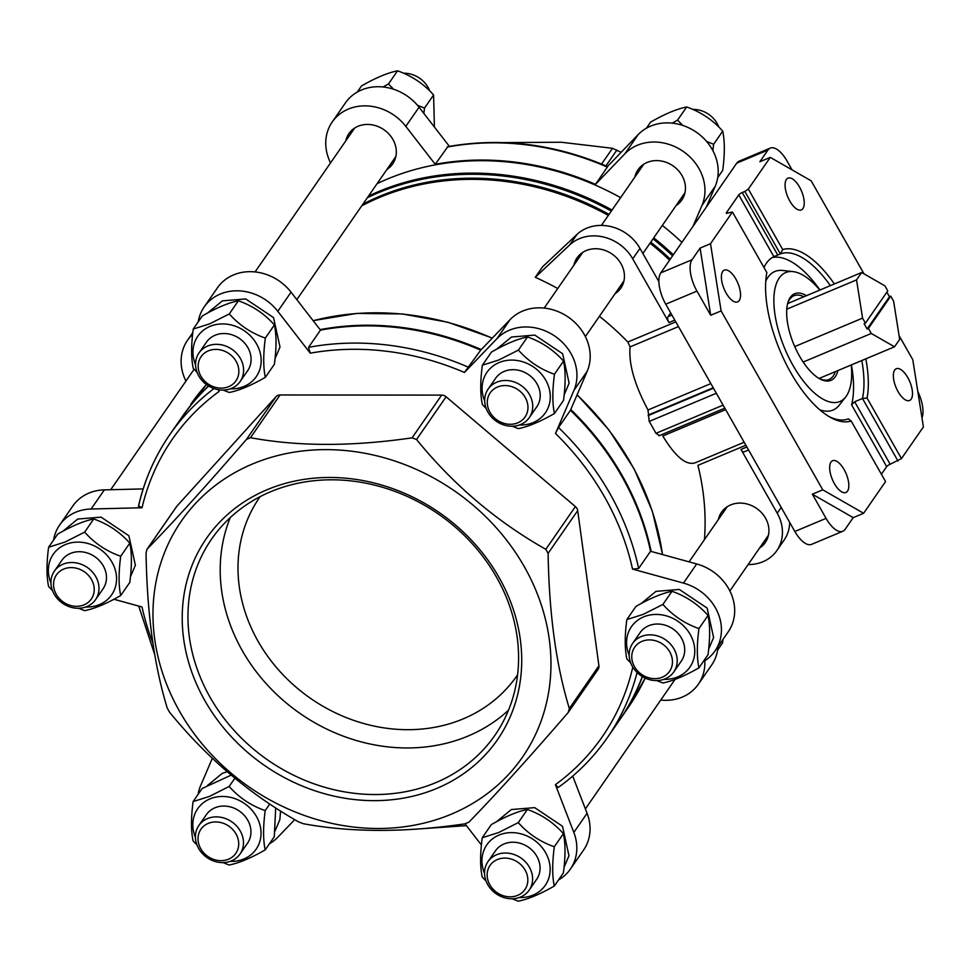 <?xml version="1.0" encoding="UTF-8"?>
<svg xmlns="http://www.w3.org/2000/svg" width="972" height="972" viewBox="0 0 972 972"><rect width="100%" height="100%" fill="white"/><g stroke="black" fill="none" stroke-linecap="round" stroke-linejoin="round"><path stroke-width="1.46" d="M868.421 328.439L871.277 333.469L894.532 346.797L899.659 339.398L893.62 301.186L890.765 296.156L868.421 328.439L867.121 328.986L864.12 323.7L865.42 323.154L887.764 290.871L884.909 285.841L861.654 272.512L856.539 279.912L862.565 318.123L865.42 323.154M794.732 346.591L862.565 318.123M803.164 362.046L871.277 333.469M886.877 292.147L889.465 296.703L890.765 296.156M851.18 421.034A92.364 40.022 -112.8 0 1 830.55 417.438A92.364 40.022 -112.8 0 1 766.835 272.549L732.451 212.018L710.508 243.717L721.103 310.906L822.749 489.827L863.622 513.265L885.565 481.565L851.18 421.034L848.349 418.896A89.23 38.661 -112.8 0 1 828.995 416.538M763.968 267.507A89.23 38.661 -112.8 0 1 773.858 256.657L780.346 253.923A89.23 38.661 -112.8 0 1 830.38 285.634M861.812 360.527A89.23 38.661 -112.8 0 1 862.48 398.484L854.667 401.764L851.594 404.85A89.23 38.661 -112.8 0 0 851.411 364.901M772.108 257.629A89.23 38.661 -112.8 0 1 819.979 290.008M732.451 212.018L728.125 212.929A3.135 0.753 150.4 0 1 726.291 213.196A3.135 0.753 150.4 0 1 726.412 212.746L738.769 194.886A3.135 0.753 150.4 0 1 742.256 192.529L744.856 191.435L780.346 253.923L782.727 249.597A92.364 40.022 -112.8 0 1 834.389 283.958M881.41 474.239L886.683 466.621A3.135 0.753 150.4 0 1 890.17 464.252L901.457 458.602L923.4 426.902L912.793 359.725L899.039 335.51M865.809 358.85A92.364 40.022 -112.8 0 1 867.073 398.07L862.48 398.484L897.97 460.971M744.856 191.435L748.343 189.066L782.727 249.597M863.622 513.265L853.222 517.639L845.142 529.303A25.041 10.85 67.2 0 1 842.821 531.259A25.041 10.85 67.2 0 1 826.066 518.368L812.337 494.189L822.749 489.827M847.511 491.139A17.217 7.46 67.2 0 0 845.178 471.614A17.217 7.46 67.2 0 0 832.591 460.728A17.217 7.46 67.2 0 0 832.372 479.5A17.217 7.46 67.2 0 0 845.919 492.488A17.217 7.46 67.2 0 0 847.511 491.139M739.23 300.542A17.217 7.46 67.2 0 0 736.898 281.017A17.217 7.46 67.2 0 0 724.31 270.131A17.217 7.46 67.2 0 0 724.091 288.903A17.217 7.46 67.2 0 0 737.639 301.891A17.217 7.46 67.2 0 0 739.23 300.542M802.908 208.555A17.217 7.46 67.2 0 0 800.576 189.018A17.217 7.46 67.2 0 0 787.988 178.143A17.217 7.46 67.2 0 0 787.77 196.903A17.217 7.46 67.2 0 0 801.317 209.903A17.217 7.46 67.2 0 0 802.908 208.555M911.177 399.152A17.217 7.46 67.2 0 0 908.844 379.615A17.217 7.46 67.2 0 0 896.257 368.74A17.217 7.46 67.2 0 0 896.05 387.5A17.217 7.46 67.2 0 0 909.585 400.488A17.217 7.46 67.2 0 0 911.177 399.152M867.073 398.07L901.457 458.602M864.023 273.873L811.158 180.804L770.274 157.367L748.343 189.066M770.274 157.367L759.873 161.729L767.941 150.065A25.041 10.85 67.2 0 1 770.261 148.109A25.041 10.85 67.2 0 1 787.016 161L792.046 169.845M770.261 148.109L739.036 161.218A25.041 10.85 67.2 0 0 736.727 163.162L660.802 272.865A25.041 10.85 67.2 0 0 665.747 304.2L794.853 531.465A25.041 10.85 67.2 0 0 811.608 544.356L842.821 531.259M660.802 272.865L692.028 259.755L700.095 248.091L710.508 243.717M692.028 259.755A25.041 10.85 67.2 0 0 696.973 291.102L710.702 315.268L721.103 310.906M921.978 417.875A25.041 10.85 67.2 0 0 917.811 391.473M615.057 293.714A26.608 23.121 -145.3 0 0 620.792 288.186A26.608 23.121 -145.3 0 0 612.068 254.032A26.608 23.121 -145.3 0 0 577.028 257.896A26.608 23.121 -145.3 0 0 573.869 265.21M670.68 312.887L668.019 316.714A4.702 2.029 -112.8 0 0 668.955 322.595L632.736 258.844A40.703 35.357 -145.3 0 0 569.677 244.956L535.268 277.324L542.51 266.863L576.918 234.495A40.703 35.357 -145.3 0 1 639.977 248.382L658.882 281.673M659.381 435.444L655.942 433.33A261.432 227.084 -145.3 0 0 649.187 421.435L648.008 409.977C634.497 384.669 628.532 363.637 630.087 346.895L627.839 342.01A261.432 227.084 -145.3 0 0 599.42 316.313M557.734 288.526A261.432 227.084 -145.3 0 0 535.268 277.324M622.299 283.253A26.608 23.121 -145.3 0 0 623.574 282.366M581.499 253.242A26.608 23.121 -145.3 0 0 581.11 254.749M759.545 548.062A26.608 23.121 -145.3 0 0 765.28 542.534A26.608 23.121 -145.3 0 0 756.556 508.38A26.608 23.121 -145.3 0 0 721.516 512.244A26.608 23.121 -145.3 0 0 718.357 519.558M704.433 539.667A261.432 227.084 -145.3 0 0 697.908 465.357L745.864 445.237M748.051 564.683L751.186 564.465A40.703 35.357 -145.3 0 0 776.871 550.553A40.703 35.357 -145.3 0 0 777.223 513.192L741.004 449.441L746.861 446.986M766.787 537.601A26.608 23.121 -145.3 0 0 768.062 536.714M725.987 507.591A26.608 23.121 -145.3 0 0 725.598 509.097M776.871 550.553L784.112 540.092A40.703 35.357 -145.3 0 0 789.689 522.377M695.77 462.526C686.803 466.183 675.807 457.338 662.783 435.991L725.634 409.613M748.574 450L744.151 451.858A4.702 2.029 -112.8 0 1 741.004 449.441M377.075 183.684A266.121 231.166 34.7 0 1 620.634 197.644M662.321 225.443A266.121 231.166 34.7 0 1 681.907 242.368M435.237 164.317L447.813 146.675C501.151 137.186 554.441 143.832 607.658 166.601L595.484 184.352A266.121 231.166 34.7 0 0 435.237 164.317L405.81 126.36A46.96 40.8 -145.3 0 0 332.181 122.022A46.96 40.8 -145.3 0 0 328.73 158.715L330.419 163.077M320.468 330.128L291.041 292.171L277.798 311.307L310.25 353.176L308.549 347.344L320.468 330.128A266.121 231.166 34.7 0 1 480.703 350.163L464.434 372.458L496.899 338.706A46.96 40.8 -145.3 0 1 554.441 335.838A46.96 40.8 -145.3 0 1 573.966 390.331L555.486 433.463L558.536 427.51L570.455 410.293A266.121 231.166 34.7 0 1 650.547 551.27L638.628 568.486L632.541 569.094L683.462 583.091A46.96 40.8 -145.3 0 1 715.003 650.924A46.96 40.8 -145.3 0 1 703.157 661.738M143.163 488.916L104.356 489.876L91.113 509.012L142.046 507.748L138.607 505.95A266.121 231.166 34.7 0 1 169.784 434.666A266.121 231.166 34.7 0 1 213.986 388.557M558.536 879.927A46.96 40.8 -145.3 0 0 570.382 869.114A46.96 40.8 -145.3 0 0 573.845 832.421L555.389 784.671L558.183 787.49C577.587 773.566 593.989 756.933 607.415 737.59L619.334 720.361A266.121 231.166 34.7 0 0 642.285 676.548M138.437 506.303C144.378 480.217 154.827 456.33 169.784 434.666L181.703 417.45A266.121 231.166 34.7 0 1 208.628 386.018M441.665 395.106L280.07 394.972A6.257 5.443 -145.3 0 0 276.084 396.637L176.819 506.254A6.257 5.443 -145.3 0 0 176.442 506.74L146.93 549.374L146.055 553.032C147.027 613.599 154.111 665.322 167.281 708.175L169.578 712.221C206.599 757.662 249.695 794.27 298.866 822.02L303.313 823.709C351.111 832.567 404.984 832.615 464.908 823.843L468.893 822.166C495.902 794.416 528.987 757.881 568.158 712.549L598.108 669.344A6.257 5.443 -145.3 0 0 598.922 665.784L577.696 510.628A6.257 5.443 -145.3 0 0 575.388 506.582L446.112 396.783A6.257 5.443 -145.3 0 0 441.665 395.106L412.092 437.837C352.083 446.61 298.21 446.561 250.484 437.704L246.499 439.368C207.291 484.749 174.207 521.296 147.246 548.986L176.819 506.254M277.798 311.307A46.96 40.8 -145.3 0 0 204.169 306.958A46.96 40.8 -145.3 0 0 198.215 321.866M218.518 389.723L219.162 391.4A261.432 227.084 34.7 0 0 142.046 507.748M91.113 509.012A46.96 40.8 -145.3 0 0 59.547 525.159A46.96 40.8 -145.3 0 0 53.594 540.055M113.931 599.262L142.021 606.99A261.432 227.084 34.7 0 0 152.835 642.905M212.321 758.342L200.584 785.741A46.96 40.8 -145.3 0 0 198.081 794.403M269.414 843.769A46.96 40.8 -145.3 0 0 277.652 837.378L294.723 819.639M465.005 823.819L481.395 844.972M555.389 784.671A261.432 227.084 34.7 0 0 632.505 668.323L633.55 668.299M715.003 650.924L728.247 631.788A46.96 40.8 -145.3 0 0 696.705 563.954L650.547 551.27M570.382 869.114L583.625 849.978A46.96 40.8 -145.3 0 0 587.076 813.285L572.702 776.093M104.356 489.876A46.96 40.8 -145.3 0 0 72.791 506.023L59.547 525.159M291.041 292.171A46.96 40.8 -145.3 0 0 217.412 287.834L204.169 306.958M570.455 410.293L587.21 371.207A46.96 40.8 -145.3 0 0 567.684 316.714A46.96 40.8 -145.3 0 0 510.142 319.569L480.703 350.163M320.092 329.642A266.121 231.166 34.7 0 1 481.274 349.58M570.783 409.54A266.121 231.166 34.7 0 1 651.155 551.44M642.443 676.646A266.121 231.166 34.7 0 1 619.784 719.73A266.121 231.166 34.7 0 1 619.565 720.045M181.922 417.134A266.121 231.166 34.7 0 1 182.141 416.806A266.121 231.166 34.7 0 1 208.494 385.933M693.012 226.33L701.978 205.396A46.96 40.8 -145.3 0 0 682.453 150.903A46.96 40.8 -145.3 0 0 624.911 153.758L595.484 184.352M192.614 334.38A46.96 40.8 -145.3 0 0 187.56 340.212A46.96 40.8 -145.3 0 0 185.931 381.06M660.729 700.071A46.96 40.8 -145.3 0 0 698.394 684.167A46.96 40.8 -145.3 0 0 704.773 660.766M386.953 169.42A26.608 23.121 -145.3 0 0 392.676 163.891A26.608 23.121 -145.3 0 0 383.952 129.738A26.608 23.121 -145.3 0 0 348.912 133.601A26.608 23.121 -145.3 0 0 345.753 140.916M676.062 205.578A26.608 23.121 -145.3 0 0 681.797 200.05A26.608 23.121 -145.3 0 0 673.074 165.896A26.608 23.121 -145.3 0 0 638.033 169.76A26.608 23.121 -145.3 0 0 634.874 177.074M698.394 684.167L711.638 665.042A46.96 40.8 -145.3 0 0 717.992 646.623M449.404 146.383L419.053 107.224A46.96 40.8 -145.3 0 0 345.425 102.886L332.181 122.022M706.255 207.194L715.222 186.26A46.96 40.8 -145.3 0 0 695.697 131.767A46.96 40.8 -145.3 0 0 638.154 134.622L607.476 166.516M621.084 152.361L612.506 148.291L561.221 142.24L503.605 142.592M568.158 712.549L569.349 708.515C556.154 665.577 549.083 613.854 548.111 553.36L545.814 549.314C496.583 521.502 453.499 484.907 416.538 439.514L412.092 437.837M252.513 463.984A207.425 180.172 34.7 0 1 550.966 663.949A207.425 180.172 34.7 0 1 252.416 789.24A207.425 180.172 34.7 0 1 252.513 463.984M267.118 489.718A176.94 153.698 34.7 0 1 521.721 660.292A176.94 153.698 34.7 0 1 267.045 767.175A176.94 153.698 34.7 0 1 267.118 489.718M497.324 859.564A21.202 18.419 34.7 0 1 527.832 880.012A21.202 18.419 34.7 0 1 497.312 892.818A21.202 18.419 34.7 0 1 497.324 859.564M496.558 854.753A25.041 21.761 34.7 0 1 525.718 862.152A25.041 21.761 34.7 0 1 529.169 890.158A25.041 21.761 34.7 0 1 496.194 893.79A25.041 21.761 34.7 0 1 487.98 861.642A25.041 21.761 34.7 0 1 496.558 854.753M487.98 861.642L495.453 850.84A25.041 21.761 34.7 0 1 504.043 843.951A25.041 21.761 34.7 0 1 533.191 851.338A25.041 21.761 34.7 0 1 536.641 879.344L529.169 890.158M484.554 873.5A35.551 30.885 34.7 0 1 499.001 835.082A35.551 30.885 34.7 0 1 548.548 859.357A35.551 30.885 34.7 0 1 519.279 897.533M512.147 898.772L518.246 901.178C528.124 899.222 540.14 894.179 554.295 886.051C552.169 876.149 552.169 863.063 554.307 846.77C540.262 841.874 528.246 833.83 518.27 822.628L498.612 832.554L482.221 837.755C480.083 853.817 480.071 866.915 482.209 877.036L486.097 881.106M554.307 846.77L563.408 833.636C565.534 843.526 565.534 856.624 563.395 872.917L554.295 886.051M518.27 822.628L527.359 809.494C541.404 814.378 553.42 822.433 563.408 833.636M482.221 837.755L491.31 824.621C505.452 816.492 517.469 811.45 527.359 809.494M208.336 350.868A21.202 18.419 34.7 0 1 238.857 371.316A21.202 18.419 34.7 0 1 208.336 384.122A21.202 18.419 34.7 0 1 208.336 350.868M207.583 346.056A25.041 21.761 34.7 0 1 236.731 353.456A25.041 21.761 34.7 0 1 240.181 381.461A25.041 21.761 34.7 0 1 207.206 385.094A25.041 21.761 34.7 0 1 198.993 352.945A25.041 21.761 34.7 0 1 207.583 346.056M198.993 352.945L206.477 342.144A25.041 21.761 34.7 0 1 215.067 335.255A25.041 21.761 34.7 0 1 244.215 342.642A25.041 21.761 34.7 0 1 247.666 370.648L240.181 381.461M195.566 364.804A35.551 30.885 34.7 0 1 210.025 326.385A35.551 30.885 34.7 0 1 259.56 350.661A35.551 30.885 34.7 0 1 230.291 388.836M223.171 390.076L229.27 392.481C239.136 390.525 251.153 385.483 265.32 377.355C263.193 367.452 263.193 354.367 265.332 338.074C251.286 333.177 239.27 325.134 229.295 313.932L209.624 323.858L193.234 329.058C191.095 345.121 191.095 358.218 193.234 368.339L197.109 372.41M265.332 338.074L274.42 324.94C276.558 334.83 276.546 347.927 274.408 364.221L265.32 377.355M229.295 313.932L238.383 300.798C252.428 305.682 264.445 313.737 274.42 324.94M193.234 329.058L202.334 315.924C216.477 307.796 228.493 302.754 238.383 300.798M497.457 387.026A21.202 18.419 34.7 0 1 527.966 407.462A21.202 18.419 34.7 0 1 497.445 420.281A21.202 18.419 34.7 0 1 497.457 387.026M496.704 382.215A25.041 21.761 34.7 0 1 525.852 389.614A25.041 21.761 34.7 0 1 529.303 417.608A25.041 21.761 34.7 0 1 496.328 421.253A25.041 21.761 34.7 0 1 488.114 389.104A25.041 21.761 34.7 0 1 496.704 382.215M488.114 389.104L495.599 378.29A25.041 21.761 34.7 0 1 504.176 371.413A25.041 21.761 34.7 0 1 533.336 378.801A25.041 21.761 34.7 0 1 536.787 406.806L529.303 417.608M484.688 400.962A35.551 30.885 34.7 0 1 499.146 362.544A35.551 30.885 34.7 0 1 548.682 386.82A35.551 30.885 34.7 0 1 519.413 424.995M512.28 426.234L518.392 428.64C528.258 426.684 540.274 421.641 554.441 413.501C552.303 403.611 552.315 390.525 554.453 374.232C540.408 369.336 528.391 361.292 518.404 350.09L498.745 360.017L482.355 365.217C480.217 381.279 480.217 394.377 482.343 404.486L486.231 408.568M482.355 365.217L491.443 352.083C505.598 343.954 517.614 338.912 527.504 336.956C541.55 341.84 553.566 349.896 563.541 361.098C565.668 370.988 565.668 384.086 563.529 400.367L554.441 413.501M518.404 350.09L527.504 336.956M554.453 374.232L563.541 361.098M208.202 823.406A21.202 18.419 34.7 0 1 238.711 843.854A21.202 18.419 34.7 0 1 208.19 856.66A21.202 18.419 34.7 0 1 208.202 823.406M207.449 818.594A25.041 21.761 34.7 0 1 236.597 825.993A25.041 21.761 34.7 0 1 240.048 853.999A25.041 21.761 34.7 0 1 207.072 857.632A25.041 21.761 34.7 0 1 198.859 825.483A25.041 21.761 34.7 0 1 207.449 818.594M198.859 825.483L206.343 814.682A25.041 21.761 34.7 0 1 214.921 807.793A25.041 21.761 34.7 0 1 244.081 815.18A25.041 21.761 34.7 0 1 247.532 843.186L240.048 853.999M195.433 837.342A35.551 30.885 34.7 0 1 209.891 798.923A35.551 30.885 34.7 0 1 259.427 823.199A35.551 30.885 34.7 0 1 230.157 861.374M223.025 862.614L229.125 865.019C239.003 863.063 251.019 858.021 265.186 849.893C263.048 839.99 263.048 826.905 265.198 810.612C251.141 805.715 239.136 797.672 229.149 786.47L209.49 796.396L193.1 801.596C190.962 817.659 190.962 830.756 193.088 840.877L196.976 844.96M193.1 801.596L202.188 788.462L231.166 775.146M229.149 786.47L234.86 778.22M265.186 849.893L274.274 836.758L275.696 807.963M265.198 810.612L269.73 804.051M641.945 641.374A21.202 18.419 34.7 0 1 672.466 661.811A21.202 18.419 34.7 0 1 641.933 674.629A21.202 18.419 34.7 0 1 641.945 641.374M641.192 636.563A25.041 21.761 34.7 0 1 670.34 643.962A25.041 21.761 34.7 0 1 673.79 671.956A25.041 21.761 34.7 0 1 640.815 675.601A25.041 21.761 34.7 0 1 632.602 643.452A25.041 21.761 34.7 0 1 641.192 636.563M632.602 643.452L640.086 632.651A25.041 21.761 34.7 0 1 648.664 625.761A25.041 21.761 34.7 0 1 677.824 633.149A25.041 21.761 34.7 0 1 681.275 661.154L673.79 671.956M629.176 655.31A35.551 30.885 34.7 0 1 643.634 616.892A35.551 30.885 34.7 0 1 693.17 641.168A35.551 30.885 34.7 0 1 663.9 679.343M656.78 680.582L662.88 682.988C672.746 681.032 684.762 675.99 698.929 667.849C696.79 657.959 696.803 644.873 698.941 628.58C684.896 623.684 672.879 615.64 662.904 604.438L643.233 614.365L626.843 619.565C624.704 635.627 624.704 648.725 626.831 658.834L630.719 662.916M698.941 628.58L708.029 615.446C710.168 625.336 710.155 638.434 708.017 654.715L698.929 667.849M662.904 604.438L671.992 591.304C686.038 596.188 698.054 604.244 708.029 615.446M626.843 619.565L635.943 606.431C650.086 598.302 662.102 593.26 671.992 591.304M63.715 569.057A21.202 18.419 34.7 0 1 94.223 589.506A21.202 18.419 34.7 0 1 63.702 602.312A21.202 18.419 34.7 0 1 63.715 569.057M62.949 564.246A25.041 21.761 34.7 0 1 92.109 571.645A25.041 21.761 34.7 0 1 95.56 599.651A25.041 21.761 34.7 0 1 62.585 603.284A25.041 21.761 34.7 0 1 54.371 571.135A25.041 21.761 34.7 0 1 62.949 564.246M54.371 571.135L61.843 560.334A25.041 21.761 34.7 0 1 70.434 553.445A25.041 21.761 34.7 0 1 99.594 560.832A25.041 21.761 34.7 0 1 103.044 588.838L95.56 599.651M50.945 582.993A35.551 30.885 34.7 0 1 65.391 544.575A35.551 30.885 34.7 0 1 114.939 568.851A35.551 30.885 34.7 0 1 85.67 607.026M78.538 608.265L84.637 610.671C94.515 608.715 106.531 603.673 120.686 595.544C118.56 585.642 118.56 572.557 120.698 556.263C106.653 551.367 94.636 543.324 84.661 532.121L65.002 542.048L48.612 547.248C46.474 563.31 46.462 576.408 48.6 586.529L52.488 590.612M120.698 556.263L129.798 543.129C131.925 553.019 131.925 566.117 129.786 582.41L120.686 595.544M84.661 532.121L93.749 518.987C107.807 523.884 119.811 531.927 129.798 543.129M48.612 547.248L57.7 534.114C71.843 525.986 83.859 520.943 93.749 518.987M717.591 650.134L722.573 642.942L722.998 639.382M403.659 73.228A25.041 21.761 34.7 0 1 429.709 90.894M434.411 127.028L433.597 94.964C423.828 83.908 411.812 75.852 397.56 70.822C387.694 72.779 375.666 77.821 361.511 85.949L357.271 92.073M433.597 94.964L424.509 108.099L423.877 113.445M383.029 86.982L388.472 83.957L393.587 89.254M397.56 70.822L388.472 83.957M417.486 105.292L424.509 108.099M692.781 109.386A25.041 21.761 34.7 0 1 718.83 127.04M717.725 177.597L722.706 170.404C724.845 154.341 724.845 141.244 722.718 131.123C712.938 120.054 700.933 112.011 686.682 106.981C676.804 108.937 664.787 113.979 650.62 122.108L646.392 128.231M722.718 131.123L713.63 144.257L712.889 150.66M672.138 123.14L677.581 120.115L682.709 125.412M686.682 106.981L677.581 120.115M706.608 141.45L713.63 144.257M700.095 248.091L710.702 315.268M812.337 494.189L853.222 517.639M851.253 364.962A69.948 30.314 -112.8 0 1 845.664 397.001L839.261 405.166A75.136 32.562 -112.8 0 1 819.724 409.759M765.766 281.187A75.136 32.562 -112.8 0 1 782.727 270.471L793.043 271.613A69.948 30.314 -112.8 0 1 819.833 290.069M819.967 378.096A45.392 19.671 -112.8 0 1 819.736 378.752M787.891 302.9A45.392 19.671 -112.8 0 1 788.535 303.203M835.312 371.644A45.392 19.671 -112.8 0 1 829.055 379.469A45.392 19.671 -112.8 0 1 818.922 378.375M787.612 303.75A45.392 19.671 -112.8 0 1 793.917 295.743A45.392 19.671 -112.8 0 1 803.88 296.764M837.925 370.551A46.96 20.351 -112.8 0 1 819.7 378.813A46.96 20.351 -112.8 0 1 794.027 344.938A46.96 20.351 -112.8 0 1 787.83 302.875A46.96 20.351 -112.8 0 1 806.505 295.658M845.664 397.001A69.948 30.314 -112.8 0 1 784.841 348.79A69.948 30.314 -112.8 0 1 793.043 271.613M787.66 303.568L861.654 272.512M786.785 309.181L856.539 279.912M819.092 378.46L894.532 346.797M889.465 296.703L867.121 328.986M270.653 491.735A172.311 149.676 34.7 0 1 471.213 542.57A172.311 149.676 34.7 0 1 494.955 735.245A172.311 149.676 34.7 0 1 268.078 760.238A172.311 149.676 34.7 0 1 211.58 539.108A172.311 149.676 34.7 0 1 270.653 491.735M508.514 710.18A172.311 149.676 34.7 0 1 300.324 713.655A172.311 149.676 34.7 0 1 230.267 517.59M517.59 674.823A156.541 135.983 34.7 0 1 516.897 675.819A156.541 135.983 34.7 0 1 310.797 698.54A156.541 135.983 34.7 0 1 259.463 497.64A156.541 135.983 34.7 0 1 260.156 496.643M738.769 194.886L773.858 256.657M742.256 192.529L777.746 255.004M890.17 464.252L854.667 401.764M886.683 466.621L851.594 404.85M736.727 163.162L767.941 150.065M665.747 304.2L696.973 291.102M794.853 531.465L826.066 518.368M627.839 342.01L675.795 321.89M668.955 322.595L674.799 320.14M648.008 409.977L710.848 383.6M630.087 346.895L678.456 326.592M648.628 414.874L713.217 387.767M648.117 415.615L713.46 388.193M649.187 421.435L716.34 393.259M655.942 433.33L723.095 405.142M668.019 316.714L671.931 315.086M361.681 205.918A261.432 227.084 34.7 0 1 379.542 197.45A261.432 227.084 34.7 0 1 608.351 215.395M650.037 243.182A261.432 227.084 34.7 0 1 669.599 260.156M362.884 204.181A262.124 227.691 34.7 0 1 609.055 214.362M650.754 242.162A262.124 227.691 34.7 0 1 670.316 259.123M367.343 197.753A265.429 230.558 34.7 0 1 611.327 211.094M653.014 238.893A265.429 230.558 34.7 0 1 672.6 255.818M368.485 196.101A266.121 231.166 34.7 0 1 612.044 210.061M653.719 237.861A266.121 231.166 34.7 0 1 673.317 254.786M777.223 513.192L781.209 507.445M447.156 147.088A266.121 231.166 34.7 0 1 607.403 167.135M310.25 353.176A261.432 227.084 34.7 0 1 464.434 372.458M308.549 347.344A266.121 231.166 34.7 0 1 468.796 367.38M637.085 672.527A266.121 231.166 34.7 0 1 607.415 737.59M555.486 433.463A261.432 227.084 34.7 0 1 632.541 569.094M558.536 427.51A266.121 231.166 34.7 0 1 638.628 568.486M313.166 320.711A266.121 231.166 34.7 0 1 492.221 338.207M577.052 394.911A266.121 231.166 34.7 0 1 662.491 554.55M645.177 678.079A266.121 231.166 34.7 0 1 628.374 707.312L645.177 678.079M190.731 404.401A266.121 231.166 34.7 0 1 206.429 384.523L182.141 416.806M587.076 813.285L573.845 832.421M587.21 371.207L573.966 390.331M510.142 319.569L496.899 338.706M696.705 563.954L683.462 583.091M419.053 107.224L405.81 126.36M715.222 186.26L701.978 205.396M638.154 134.622L624.911 153.758M612.506 148.291L601.607 164.037M616.941 149.98L605.945 165.86M250.484 437.704L280.07 394.972M416.538 439.514L446.112 396.783M545.814 549.314L575.388 506.582M548.111 553.36L577.696 510.628M569.349 708.515L598.922 665.784M246.499 439.368L276.084 396.637M569.677 244.956L576.918 234.495M632.736 258.844L639.977 248.382M658.943 435.796L724.808 408.167M694.956 462.915L744.175 442.26M138.753 606.091L154.718 654.666M412.201 829.408L466.402 825.617M619.784 719.73L628.374 707.312M662.588 554.575L652.321 511.114L634.23 469.099L608.897 429.879L577.137 394.717M492.367 338.049L447.934 322.254L402.274 313.944L356.846 313.409L313.106 320.639M192.808 332.618L187.56 340.212M585.387 808.923L674.993 679.477M296.825 299.631L395.835 156.577M255.077 271.929L354.646 128.073M729.875 590.94L768.439 535.22M689.075 561.852L727.25 506.704M110.723 489.718L194.096 369.275M585.375 336.591L623.951 280.872M642.893 253.51L684.956 192.735M544.186 308.088L582.763 252.356M601.413 225.407L643.768 164.219M564.052 867.316L568.972 855.725L562.509 826.285L534.673 807.635L511.345 809.554L496.546 821.717M275.064 358.619L279.997 347.028L273.533 317.589L245.697 298.939L222.369 300.858L207.571 313.02M564.185 394.778L569.118 383.187L562.654 353.747L534.819 335.097L511.479 337.017L496.692 349.167M227.156 771.744L222.224 773.396L207.425 785.558M274.93 831.157L279.863 819.566L280.568 811.073M708.673 649.126L713.606 637.535L707.142 608.095L679.307 589.445L655.979 591.365L641.18 603.515M130.442 576.809L135.375 565.218L128.899 535.779L101.064 517.128L77.736 519.048L62.937 531.21"/></g></svg>
